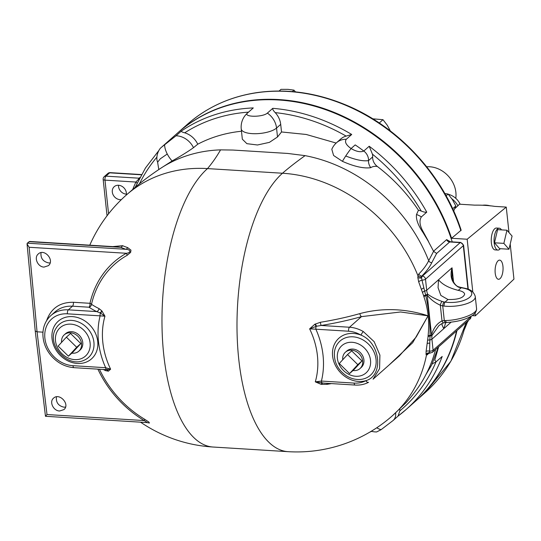 <?xml version="1.0" encoding="UTF-8"?>
<svg xmlns="http://www.w3.org/2000/svg" width="541" height="541" viewBox="0 0 541 541"><rect width="100%" height="100%" fill="white"/><g stroke="black" fill="none" stroke-linecap="round" stroke-linejoin="round"><path stroke-width="0.81" d="M500.033 278.656A9.596 3.949 -86.5 0 1 498.477 279.284A9.596 3.949 -86.5 0 1 495.13 269.465A9.596 3.949 -86.5 0 1 499.668 260.126A9.596 3.949 -86.5 0 1 503.056 268.086A9.596 3.949 -86.5 0 1 500.033 278.656M295.494 91.882L293.993 90.144L287.947 89.346L281.009 89.339L279.115 91.016M292.363 91.591L293.993 90.144M390.71 131.619L387.295 125.262L382.987 119.696L372.742 118.81M379.282 122.983L382.987 119.696M453.635 211.132L455.82 205.965L452.404 199.609L448.097 194.043L444.81 193.502M452.682 208.752L455.82 205.965M446.102 195.801L448.097 194.043M464.462 329.388L467.958 320.827M466.146 322.984L468.134 321.226M510.204 244.072L513.95 279.129L475.35 315.829L475.059 313.07M472.8 291.937L467.167 239.237L506.254 207.095L494.69 206.378C488.645 205.458 481.977 205.046 474.7 205.14L459.235 204.187A16.805 5.484 174.6 0 1 457.896 205.763A18.543 15.621 48.5 0 0 451.857 198.797M177.847 132.775A179.26 151.02 48.5 0 1 178.05 132.586A179.26 151.02 48.5 0 1 451.579 238.27L467.167 239.237M456.976 330.558A179.26 151.02 48.5 0 1 415.84 400.908A179.26 151.02 48.5 0 1 415.637 401.091M475.35 315.829L472.151 315.633M490.423 205.911A21.633 18.225 -131.5 0 0 485.994 205.134A21.633 18.225 -131.5 0 0 482.788 205.208M506.254 207.095L508.986 232.542M508.986 249.232L503.86 243.369L506.958 230.216L512.084 236.079L508.986 249.232L499.613 248.657L494.488 242.794L503.86 243.369M494.488 242.794L497.585 229.641L506.958 230.216M500.303 248.698A10.948 4.504 -86.5 0 1 499.688 249.354A10.948 4.504 -86.5 0 1 497.923 250.077A10.948 4.504 -86.5 0 1 494.102 238.865A10.948 4.504 -86.5 0 1 499.275 228.214A10.948 4.504 -86.5 0 1 501.473 229.878M497.923 250.077L495.11 249.901A10.948 4.504 -86.5 0 1 491.289 238.696A10.948 4.504 -86.5 0 1 496.462 228.045L499.275 228.214M451.579 238.27L461.148 230.182C443.552 175.412 398.683 126.695 345.794 104.934C315.768 92.504 285.986 88.42 256.427 92.68C229.736 96.805 206.655 107.409 187.193 124.491L178.05 132.586M455.786 198.337A25.921 21.836 -131.5 0 0 426.707 166.777M454.738 208.684L457.896 205.763M452.215 241.888A179.26 151.02 -131.5 0 0 278.669 99.997A179.26 151.02 -131.5 0 0 177.637 132.958L163.098 145.84A179.26 151.02 -131.5 0 0 163.084 145.854L160.947 147.754C159.446 148.694 155.105 156.031 157.607 162.226L160.258 158.838L167.257 154.009A18.543 9.981 -128.2 0 1 165.654 150.29A18.543 9.981 -128.2 0 1 164.599 144.792L161.84 146.969M398.284 415.907A179.26 151.02 -131.5 0 0 406.284 409.375L415.427 401.273A179.26 151.02 -131.5 0 0 456.563 330.923M125.242 421.229L125.992 421.27M68.416 356.181L58.124 346.098L66.381 337.165L76.673 347.248L68.416 356.181L72.568 352.502L80.832 343.569L76.673 347.248M80.832 343.569L70.533 333.486L66.381 337.165M349.567 373.581L339.275 363.498L347.532 354.565L357.824 364.641L349.567 373.581L353.719 369.895L361.983 360.962L357.824 364.641M361.983 360.962L351.684 350.879L347.532 354.565M61.586 342.352A10.955 9.231 48.5 0 1 64.284 334.791A10.955 9.231 48.5 0 1 78.459 336.874A10.955 9.231 48.5 0 1 78.817 351.19A10.955 9.231 48.5 0 1 72.643 353.205A10.955 9.231 48.5 0 1 71.858 353.124M64.284 334.791L65.529 333.689A10.955 9.231 48.5 0 1 79.703 335.765A10.955 9.231 48.5 0 1 80.061 350.088L78.817 351.19M342.737 359.751A10.955 9.231 48.5 0 1 345.435 352.191A10.955 9.231 48.5 0 1 359.609 354.267A10.955 9.231 48.5 0 1 359.968 368.59A10.955 9.231 48.5 0 1 353.794 370.599A10.955 9.231 48.5 0 1 353.009 370.524M345.435 352.191L346.68 351.082A10.955 9.231 48.5 0 1 360.854 353.165A10.955 9.231 48.5 0 1 361.212 367.481L359.968 368.59M121.353 199.636A7.73 6.512 48.5 0 1 113.306 195.152A7.73 6.512 48.5 0 1 114.205 186.686A7.73 6.512 48.5 0 1 118.56 185.265A7.73 6.512 48.5 0 1 126.263 195.078M118.506 185.265A7.73 6.512 -131.5 0 0 126.384 194.151M56.453 396.817C55.831 402.409 58.32 405.865 63.926 407.17L65.549 407.075M59.598 411.004C53.343 410.917 49.021 401.733 53.552 398.156C59.49 392.394 70.371 404.398 63.933 409.605L59.598 411.004M41.042 252.627C40.426 258.165 42.976 261.607 48.704 262.946L50.137 262.885M44.031 267.092C37.769 267.011 33.664 257.631 38.289 253.966C44.376 248.076 54.979 260.322 48.406 265.651L44.031 267.092M136.988 183.284A2.063 1.041 24.9 0 0 135.913 182.047A181.323 152.751 -131.5 0 0 132.741 189.438M138.848 179.511A2.063 0.669 36 0 1 138.435 179.369L135.913 182.047L104.981 180.133A3.09 1.271 93.5 0 1 105.921 176.15A3.09 2.604 -131.5 0 0 104.176 176.718A3.09 3.09 0 0 0 103.155 179.355A3.09 1.075 -6.1 0 0 104.981 180.133L108.579 213.81M139.132 178.949L138.435 179.369A3.09 1.271 -86.5 0 1 139.098 178.199L105.921 176.15L109.654 172.836A3.09 1.271 -86.5 0 1 110.154 172.633L110.154 172.633A3.09 3.09 0 0 0 107.916 173.404A3.09 2.604 48.5 0 1 108.43 173.059A3.09 2.604 48.5 0 1 109.654 172.836L141.37 174.797M89.772 245.181A144.231 144.231 0 0 1 126.215 195.118A144.231 121.509 48.5 0 1 126.229 195.112A144.231 121.509 48.5 0 1 207.507 168.596A144.231 59.354 93.5 0 0 162.036 327.467A144.231 59.354 93.5 0 0 212.971 447.022L287.947 451.661A144.231 144.231 0 0 0 392.516 415.644A144.231 121.509 48.5 0 0 392.536 415.63A144.231 121.509 48.5 0 0 422.048 371.302A144.231 121.509 48.5 0 0 426.457 355.133L429.148 353.158M100.065 312.82L100.396 313.002A3.09 1.975 142.7 0 0 101.999 311.095L101.735 310.757A3.09 2.069 -40 0 1 100.065 312.82L96.683 311.589L68.355 309.837A30.905 26.036 -131.5 0 0 50.935 315.525L55.006 311.914C59.848 307.761 65.677 305.854 72.474 306.186L89.028 307.214A143.345 49.846 -6.1 0 0 96.683 311.589A3.09 2.536 116 0 0 99.01 308.593A140.342 48.805 173.9 0 1 91.51 304.306A3.09 1.346 12.7 0 0 89.975 303.305A3.09 1.271 -86.5 0 1 89.028 307.214A3.09 2.678 124.1 0 0 91.51 304.306A97.955 83.436 50.8 0 1 127.128 255.332L130.631 252.404L130.963 250.131L127.642 247.602A109.566 38.1 173.9 0 1 122.57 245.682L112.812 246.608M103.351 369.483A140.342 48.805 -6.1 0 0 105.637 370.653L108.416 371.146L110.621 369.185A76.748 64.656 48.5 0 1 104.954 316.187L101.999 311.095M146.334 422.501L149.444 423.008L148.755 421.966L144.65 419.261A97.955 81.549 46.3 0 1 99.443 369.246M105.292 369.604L106.442 369.604A3.09 1.271 -86.5 0 1 105.657 367.711L110.621 369.185L106.442 369.604A3.09 2.82 -107.7 0 1 108.416 371.146M117.025 246.872L120.751 247.332A111.913 38.918 -6.1 0 0 125.925 249.293A3.09 2.32 108.9 0 0 127.642 247.602M97.901 369.145A100.058 83.294 -133.7 0 0 144.231 420.567L47.006 414.548L37.059 331.802L29.126 247.271L27.057 243.91L27.26 243.186L125.925 249.293C130.293 249.401 131.808 252.62 126.357 253.283A100.058 85.228 -129.2 0 0 89.975 303.305L73.42 302.284A3.09 1.271 -86.5 0 1 72.474 306.186L68.355 309.837A3.09 1.271 93.5 0 0 67.415 313.827L100.112 315.849A3.09 1.271 -86.5 0 1 100.396 313.002L104.954 316.187L100.112 315.849A82.232 69.275 -131.5 0 0 105.657 367.711L72.961 365.689A27.814 23.432 48.5 0 1 44.883 338.193A27.814 23.432 48.5 0 1 67.415 313.827M127.128 255.332A3.09 1.603 60.7 0 0 126.357 253.283L29.126 247.271M27.26 243.186L29.735 241.469L117.133 246.879M122.57 245.682A3.09 2.448 -67.2 0 1 120.751 247.332L28.991 241.658M47.006 414.548L45.478 416.286L147.45 422.602L144.231 420.567A3.09 0.534 121 0 0 144.65 419.261M45.478 416.286L35.233 331.031L27.057 243.91M105.637 370.653A3.09 2.536 116 0 0 104.907 369.584M42.969 332.167L37.059 331.802L35.233 331.031M72.961 365.689A3.09 1.271 -86.5 0 0 74.016 367.67L105.17 369.598M324.086 383.143L315.302 381.851A76.748 64.656 48.5 0 0 316.357 377.645A76.748 64.656 48.5 0 0 309.635 328.854L315.876 329.199A3.09 1.271 93.5 0 1 316.154 326.358L314.808 324.262L309.635 328.854L316.6 326.223L321.178 325.479A143.345 49.846 -6.1 0 0 361.469 316.634A3.09 1.278 74.2 0 1 359.812 313.624A140.342 48.805 173.9 0 1 320.367 322.287A3.09 0.453 -99.2 0 0 321.178 325.479L349.506 327.237A3.09 1.271 -86.5 0 0 348.566 331.22A27.814 23.432 48.5 0 1 360.996 335.122C380.492 342.913 383.988 375.555 365.865 380.681A27.814 23.432 48.5 0 1 354.112 383.089L321.415 381.06A3.09 1.271 93.5 0 0 322.206 382.954A3.09 0.987 -77.5 0 0 321.226 384.313L327.001 384.347A140.342 48.805 -6.1 0 0 331.45 383.596M320.367 322.287L314.808 324.262M389.094 364.992L412.688 342.696L428.059 315.822L416.218 336.975L399.366 355.89L373.053 379.207L379.572 368.658L379.917 355.139L374.149 341.662L363.315 331.565A3.09 0.602 120.3 0 0 360.996 335.122A25.758 21.701 -131.5 0 0 332.6 355.992A25.758 21.701 -131.5 0 0 365.865 380.681A3.09 1.63 -117.8 0 0 368.549 382.311A3.09 1.63 -117.8 0 1 368.549 382.311C364.465 384.435 360.008 385.354 355.167 385.064A3.09 1.271 -86.5 0 1 354.112 383.089M327.001 383.326A3.09 0.453 -99.2 0 0 327.001 384.347M363.315 331.565A30.905 26.036 -131.5 0 0 349.506 327.237L361.469 316.634L400.57 311.981L428.059 315.822C414.859 311.501 389.682 305.584 359.812 313.624M348.566 331.22L315.876 329.199A82.232 69.275 -131.5 0 1 321.415 381.06L315.302 381.851L320.712 384.184M355.167 385.064L324.018 383.136M193.489 147.673A18.543 15.621 -131.5 0 0 176.048 135.777L181.445 130.99C181.107 131.558 182.195 132.166 184.697 132.816A18.543 15.621 48.5 0 1 197.742 144.204L193.489 147.673C187.977 151.608 180.843 156.038 172.092 160.975L162.219 167.311A149.796 126.195 48.5 0 1 162.259 167.284A149.796 126.195 48.5 0 1 220.566 149.871C216.65 156.714 212.302 162.963 207.507 168.596L282.483 173.235A144.231 121.509 48.5 0 1 406.825 253.195A144.231 121.509 48.5 0 1 417.977 275.782L417.828 277.547L418.666 281.787L423.677 295.846A4.781 2.103 84.2 0 0 423.921 296.799C428.154 309.06 429.54 322.071 428.093 335.826A4.781 1.609 101.4 0 0 428.053 336.766L426.105 351.38L426.051 354.517L426.457 355.133A3.084 2.942 -60.2 0 1 429.581 353.111L429.547 352.806A3.084 2.719 -17 0 0 426.051 354.517M220.566 149.871L232.955 150.053L287.69 153.441L305.09 155.639C296.475 161.779 288.941 167.642 282.483 173.235A144.231 59.354 93.5 0 0 245.567 249.063A144.231 59.354 93.5 0 0 287.947 451.661M422.69 292.363A3.084 1.177 160.1 0 1 424.631 291.058L421.987 280.123A3.084 0.825 -21.4 0 0 418.666 281.787M423.677 295.846A3.084 0.622 168.4 0 1 425.672 295.122L424.631 291.058A3.084 1.068 -6.1 0 0 426.687 290.26L425.503 279.183A3.084 1.068 173.9 0 1 421.987 280.123L421.453 277.039L421.757 276.086A3.084 2.631 46.6 0 1 418.842 273.942L417.977 275.782A3.084 1.887 -168.5 0 0 421.453 277.039M423.921 296.799A3.084 1.183 162.4 0 1 425.794 295.609A2.468 1.075 -96 0 1 425.672 295.122A3.084 0.703 159.9 0 0 427.579 294.061A15.452 13.018 48.5 0 1 426.687 290.26L438.528 279.765C442.254 284.451 448.841 287.988 458.281 290.368C462.203 291.173 464.327 292.438 464.658 294.162C463.454 297.942 457.889 299.728 447.962 299.511L440.841 295.42L438.061 287.656L438.528 279.765L452.033 267.802C449.645 276.485 451.721 282.902 458.261 287.055A15.452 13.018 -131.5 0 0 460.263 287.602L461.202 287.778C483.255 290.93 467.471 304.914 445.033 302.108L444.06 301.959A15.452 13.018 48.5 0 1 442.058 301.411C436.039 299.295 431.211 296.847 427.579 294.061A3.09 2.191 -46.9 0 1 427.241 295.156A3.084 1.068 173.9 0 1 425.794 295.609C428.668 308.519 430.088 321.807 430.054 335.467A3.084 0.92 -175 0 0 428.093 335.826M428.053 336.766A3.084 1.488 -179.9 0 1 430.034 335.954A2.468 0.818 -78.7 0 1 430.054 335.467A3.084 1.068 173.9 0 0 431.502 335.014L427.241 295.156C430.406 299.281 434.768 302.642 440.327 305.232A3.09 0.926 -70.9 0 1 442.058 301.411M427.809 340.255A3.084 0.906 -172.7 0 1 429.858 339.978L430.034 335.954A3.084 1.366 -170.9 0 0 432.002 335.44A3.09 0.588 -158.2 0 0 431.502 335.014C433.49 328.15 436.986 323.457 442.011 320.941A3.09 1.522 76.4 0 0 443.978 322.835L445.798 322.544A3.09 1.407 85.2 0 0 445.838 322.544M426.105 351.38A3.084 1.238 -170 0 1 429.581 351.197L429.858 339.978A3.084 1.068 173.9 0 0 431.914 339.18A15.452 13.018 48.5 0 1 432.002 335.44L438.744 325.81C441.118 323.931 442.863 322.943 443.985 322.835M468.29 289.293L463.576 245.174A3.084 1.068 173.9 0 1 463.312 245.675L425.503 279.183A3.09 2.604 -131.5 0 0 422.386 276.126L421.757 276.086C426.267 271.623 429.615 267.153 431.813 262.662L436.621 253.459L433.578 251.335L428.702 260.681C426.531 265.144 423.245 269.567 418.842 273.942M450.47 241.786L446.643 239.622L433.53 251.24L428.851 242.388A153.157 137.59 -149.7 0 0 428.215 241.124L423.035 232.549C418.051 225.212 415.873 219.2 416.509 214.527L418.45 210.253A18.543 15.621 48.5 0 1 421.236 211.044C423.792 212.086 425.639 212.451 426.761 212.146L421.358 216.934C418.984 220.701 419.708 225.827 423.535 232.326A18.543 4.754 163.5 0 1 423.035 232.549M436.621 253.459L449.848 241.813M430.095 353.165A3.084 1.265 -86.5 0 1 429.547 352.806L429.581 351.197A3.084 1.068 173.9 0 0 433.098 350.257A3.09 2.604 -131.5 0 1 432.333 352.394L428.181 353.543A3.084 2.624 -133.3 0 0 427.485 354.795M429.973 352.928L429.581 353.111L429.973 352.928M417.828 277.547A3.084 1.136 179.4 0 0 421.547 277.952A3.084 1.265 93.5 0 1 422.386 276.126L460.195 242.618A3.09 2.604 48.5 0 1 463.312 245.675L467.958 289.165M305.09 155.639A149.796 126.195 48.5 0 1 428.702 260.681A3.084 2.813 27.2 0 0 431.813 262.662M377.3 166.432C374.582 166.114 372.397 166.533 370.754 167.69C363.728 168.67 354.287 166.554 342.426 161.34L333.594 155.483L331.809 149.289A18.543 18.543 0 0 1 336.563 142.696A18.543 15.621 48.5 0 1 346.321 139.253C344.414 141.803 345.997 144.9 351.075 148.552L355.187 144.907A179.26 151.02 48.5 0 1 363.795 151.034L369.199 146.246L372.424 154.165A10.299 8.676 48.5 0 1 372.661 156.924A10.299 8.676 -131.5 0 0 377.3 166.432A155.565 131.057 48.5 0 1 418.45 210.253M267.369 113.11A18.543 15.621 48.5 0 1 276.552 128.055A18.543 6.451 173.9 0 1 256.197 133.701A18.543 6.451 173.9 0 1 241.245 128.981A18.543 18.543 0 0 1 247.386 113.13A18.543 15.621 48.5 0 1 247.886 112.711C242.03 117.133 262.378 117.559 267.369 113.11L272.772 108.328C272.475 109.208 273.293 110.641 275.22 112.629A18.543 15.621 48.5 0 1 280.705 124.376L281.516 131.963L306.24 134.472L336.171 143.054M281.516 131.963L277.506 136.988L269.411 142.364L257.469 144.988L246.879 143.669L242.334 139.186L241.245 128.981M197.742 144.204A155.565 131.057 48.5 0 1 241.489 131.24M176.048 135.777L164.599 144.792L168.738 141.127A179.26 151.02 -131.5 0 0 163.098 145.84M247.886 112.711L253.289 107.923A179.26 151.02 -131.5 0 0 181.445 130.99M346.321 139.253L351.718 134.472A179.26 151.02 -131.5 0 0 272.772 108.328M428.851 242.388A179.26 151.02 -131.5 0 0 428.323 241.103L423.535 232.326M398.149 416.009L406.284 409.375A179.26 151.02 -131.5 0 0 442.186 356.478L436.229 361.699L434.754 360.259L438.636 346.815M371.282 431.251A18.543 18.543 0 0 0 376.644 431.941L381.114 429.662L393.097 420.499A10.299 8.676 48.5 0 1 393.097 420.506A10.299 8.676 48.5 0 1 393.009 420.58M435.573 349.527A149.796 126.195 48.5 0 1 425.693 374.987A149.796 126.195 48.5 0 1 425.679 375.001L428.276 370.599A155.565 131.057 48.5 0 1 428.107 370.862M432.421 363.599A155.565 131.057 48.5 0 1 428.276 370.599M432.387 363.106L438.257 347.146M172.092 160.975A18.543 9.981 -128.2 0 1 167.257 154.009M342.426 161.34A18.543 2.928 124 0 1 343.014 160.339A18.543 2.928 124 0 1 345.733 155.991A18.543 2.928 124 0 1 351.075 148.552C356.336 151.615 360.577 152.44 363.795 151.034A10.299 8.676 48.5 0 1 368.509 160.603A10.299 8.676 -131.5 0 0 370.754 167.69M395.593 412.911A10.299 8.676 48.5 0 1 393.111 420.492L398.352 415.846M381.114 429.662A18.543 9.907 -122.7 0 1 376.759 427.775M399.725 409.104A10.299 8.676 48.5 0 1 399.86 410.849L398.034 416.09M247.386 113.13L253.289 107.923M336.563 142.696L340.722 139.01A18.543 15.621 48.5 0 1 346.132 136.102L351.718 134.472M476.56 308.573C476.58 311.785 474.721 314.382 470.988 316.363C464.638 319.859 456.57 321.902 446.792 322.483L445.798 322.544A3.09 1.407 85.2 0 1 444.296 320.57L442.727 305.895L444.073 306.084C458.788 307.734 476.425 302.257 475.255 296.394L476.56 308.58C477.649 313.584 460.141 320.333 445.615 320.515L444.296 320.57A18.543 15.621 -131.5 0 0 442.011 320.941L440.327 305.232A18.543 15.621 -131.5 0 0 442.727 305.895A3.09 1.109 -78.6 0 1 444.06 301.959M444.073 306.084A3.09 1.028 -83.9 0 1 445.033 302.108L447.962 299.511M458.281 290.368L461.202 287.778A3.09 1.353 99.3 0 1 461.811 287.589C467.099 288.88 472.793 289.131 475.255 296.394L475.248 296.312M461.811 287.589L460.79 287.399A3.09 1.109 101.4 0 0 460.79 287.399A3.09 1.109 101.4 0 0 460.263 287.602M460.79 287.399L458.788 286.852A3.09 0.926 109.1 0 0 458.261 287.055M458.795 286.852C457.159 286.602 453.351 284.039 452.026 277.229L452.033 267.802L453.547 281.989M445.615 320.515A3.09 1.183 88 0 0 446.792 322.49A3.09 1.183 88 0 0 446.825 322.483M445.804 322.544L443.755 328.685L442.044 324.979L442.173 323.491M460.898 230.716A179.26 151.02 -131.5 0 0 187.193 124.491M415.84 400.908L424.983 392.807A179.26 151.02 -131.5 0 0 466.119 322.456M138.307 179.49A2.063 0.568 -144.6 0 0 138.767 179.666M139.524 178.192A3.09 2.604 48.5 0 1 139.098 178.199L139.896 177.489M101.735 310.757L99.01 308.593M106.137 369.625A3.09 2.813 -100.5 0 1 108.193 371.2M73.42 302.284C59.929 302.135 50.976 308.289 46.567 320.745M316.6 326.223L315.295 323.971M321.753 384.414A3.09 0.92 99.6 0 1 322.666 383.021M359.643 338.321A22.878 19.273 48.5 0 1 376.042 359.434A22.878 19.273 48.5 0 1 358.46 379.512C354.281 379.417 350.311 378.213 346.565 375.914C337.969 370.078 333.919 362.233 334.412 352.374A22.878 19.273 48.5 0 1 359.643 338.321M423.894 287.94A3.084 1.096 -20.6 0 0 421.588 289.367M427.37 343.494A3.084 0.987 -171.8 0 1 429.804 343.224M463.576 245.174L460.689 242.415A3.084 1.265 93.5 0 0 460.195 242.618L449.591 241.962A3.084 2.597 48.5 0 1 446.643 239.622M451.106 322.172L431.914 339.18L433.098 350.257L470.907 316.749A3.09 2.604 48.5 0 1 470.149 318.886L471.17 316.248A3.084 1.068 173.9 0 1 470.907 316.749L470.873 316.424M426.761 212.146A179.26 151.02 -131.5 0 0 369.199 146.246M435.972 353.604A18.543 7.892 5 0 0 436.486 353.496M416.509 214.527A18.543 15.621 48.5 0 1 421.358 216.934M372.424 154.165A176.17 148.417 48.5 0 1 421.236 211.044M345.733 155.991C355.714 159.886 363.309 161.428 368.509 160.603L372.661 156.924M280.705 124.376L276.552 128.055L277.506 136.988M139.422 183.866A176.17 148.417 48.5 0 1 156.951 157.079M436.032 361.821A176.17 148.417 48.5 0 1 399.86 410.849M275.22 112.629A176.17 148.417 48.5 0 1 346.132 136.102M184.697 132.816A176.17 148.417 48.5 0 1 248.502 112.143M97.725 341.459A25.116 21.16 -131.5 0 0 61.282 319.062A25.116 21.16 -131.5 0 0 65.617 359.616A25.116 21.16 -131.5 0 0 97.725 341.459M90.104 342.96A19.023 16.027 48.5 0 1 65.786 356.708A19.023 16.027 48.5 0 1 62.506 325.993A19.023 16.027 48.5 0 1 90.104 342.96M93.911 342.21A22.073 18.59 48.5 0 1 84.274 360.157C67.436 368.617 45.62 344.002 56.041 328.299A22.073 18.59 48.5 0 1 77.688 321.685A22.073 18.59 48.5 0 1 93.911 342.21M370.524 360.306A18.218 15.351 48.5 0 1 347.234 373.479A18.218 15.351 48.5 0 1 344.09 344.062A18.218 15.351 48.5 0 1 370.524 360.306M460.175 204.241A18.543 18.543 0 0 0 448.273 194.246M424.983 392.807L450.876 361.226L466.315 322.28M107.044 215.791L103.155 179.355M104.176 176.718L107.916 173.404M110.154 172.633L141.492 174.567M140.545 422.176A144.231 144.231 0 0 0 212.971 447.022M74.016 367.67C65.163 366.926 57.569 362.984 51.226 355.836C45.728 349.29 42.949 342.013 42.888 334.02C43.043 326.48 45.721 320.313 50.935 315.525M460.689 242.415L450.2 241.766M431.928 363.768A18.543 18.543 0 0 0 436.229 361.699M158.797 169.522L157.607 162.226M158.716 150.709L145.468 167.974L135.122 187.423M369.733 432.171L371.66 431.353M432.333 352.394L470.149 318.886M425.693 374.987C421.311 383.697 414.758 392.942 406.041 402.714L392.536 415.63M162.226 167.297C151.865 174.046 142.594 180.951 134.425 188.011L126.229 195.112"/></g></svg>
